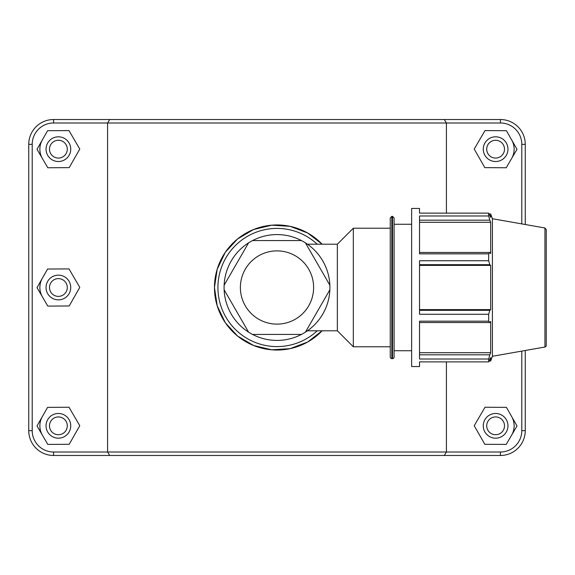 <?xml version="1.0" encoding="UTF-8"?>
<svg xmlns="http://www.w3.org/2000/svg" width="575" height="575" viewBox="0 0 575 575"><rect width="100%" height="100%" fill="white"/><g stroke="black" fill="none" stroke-linecap="round" stroke-linejoin="round"><path stroke-width="0.86" d="M248.58 332.142A52.922 52.922 0 0 1 224.135 289.793L248.58 332.142A52.922 52.922 0 0 0 252.554 334.434L301.451 334.434A52.922 52.922 0 0 1 252.554 334.434M329.87 289.793A52.922 52.922 0 0 1 305.426 332.142L329.87 289.793A52.922 52.922 0 0 0 329.87 285.207L305.426 242.858A52.922 52.922 0 0 1 329.87 285.207M252.554 240.566A52.922 52.922 0 0 1 301.451 240.566L252.554 240.566A52.922 52.922 0 0 0 248.58 242.858L224.135 285.207A52.922 52.922 0 0 1 248.58 242.858M224.135 285.207A52.922 52.922 0 0 0 224.135 289.793M301.451 334.434A52.922 52.922 0 0 0 305.426 332.142M305.426 242.858A52.922 52.922 0 0 0 301.451 240.566M419.527 264.68L489.814 264.68L488.664 260.734L419.527 260.734L419.527 314.266L488.664 314.266L488.664 321.166L419.527 321.166L419.527 359.016L488.664 359.016L489.814 354.811L419.527 354.811M488.664 359.016L488.664 361.876L419.527 361.876L419.527 366.548L411.628 366.548L411.628 208.452L419.527 208.452L419.527 213.124L488.664 213.124L490.676 217.393L490.676 213.986L489.167 213.986M419.527 220.189L489.814 220.189L488.664 215.984L419.527 215.984L419.527 253.834L488.664 253.834L489.814 252.461L419.527 252.461M419.527 222.295L490.676 222.295L490.676 253.553L489.814 252.461M489.814 220.189L490.676 222.295M488.664 361.876L490.676 357.607L490.676 361.014L492.401 356.277L492.401 218.723L490.676 213.986M419.527 265.391L490.676 265.391L490.676 309.609L489.814 310.32L419.527 310.32M489.814 264.68L490.676 265.391M419.527 309.609L490.676 309.609M488.664 314.266L489.814 310.32M419.527 352.705L490.676 352.705L489.814 354.811M419.527 322.539L489.814 322.539L488.664 321.166M489.814 322.539L490.676 321.447L490.676 352.705M488.664 213.124L488.664 215.984M488.664 253.834L488.664 260.734M391.819 216.358L391.819 358.642A1.581 1.581 0 0 1 390.238 357.061L390.238 217.939L391.819 216.358L392.509 216.358L392.509 358.642A1.581 1.581 0 0 0 394.091 357.061L394.091 217.939L392.509 216.358M544.942 347.012A1.581 1.581 0 0 0 546.25 345.46L546.25 229.54L544.942 227.987L544.942 347.012L492.401 356.277M307.431 244.202L337.345 244.202L337.345 330.798L353.33 346.783L390.238 346.783M337.345 244.202L353.33 228.217L353.33 346.783M525.255 224.516L525.255 144.354A24.826 24.826 0 0 0 500.43 119.528L109.717 119.528L107.583 122.985L500.43 122.985A21.368 21.368 0 0 1 521.798 144.354L521.798 223.905M107.583 122.985L107.583 452.015L53.576 452.015A21.368 21.368 0 0 1 32.207 430.646L32.207 144.354A21.368 21.368 0 0 1 53.576 122.985L107.583 122.985M444.288 455.472L446.423 452.015L107.583 452.015L109.717 455.472L500.43 455.472A24.826 24.826 0 0 0 525.255 430.646L525.255 350.484M521.798 351.095L521.798 430.646A21.368 21.368 0 0 1 500.43 452.015L446.423 452.015L446.423 361.876M446.423 213.124L446.423 122.985L444.288 119.528M214.461 287.5L217.199 305.792L225.314 322.719L237.554 336.03L253.611 345.503L271.817 349.823L290.095 348.658L307.697 341.988L322.129 330.798A62.538 62.538 0 0 1 214.461 287.5L217.199 269.208L225.314 252.281L237.554 238.97L253.611 229.497L271.817 225.177L290.095 226.342L307.697 233.012L322.129 244.202A62.538 62.538 0 0 0 214.461 287.5M511.707 416.652A18.529 18.529 0 0 1 511.606 435.182M483.259 425.831A12.348 12.348 0 0 1 501.788 415.136A12.348 12.348 0 0 1 501.788 436.526A12.348 12.348 0 0 1 483.259 425.831M486.716 425.831A8.891 8.891 0 0 0 500.056 433.528A8.891 8.891 0 0 0 500.056 418.126A8.891 8.891 0 0 0 486.716 425.831M484.818 444.295L474.217 425.716L485.012 407.244L506.41 407.359L517.004 425.946L506.208 444.41L484.818 444.295M42.399 435.182A18.529 18.529 0 0 1 42.298 416.652M70.739 425.831A12.348 12.348 0 0 0 52.217 415.136A12.348 12.348 0 0 0 52.217 436.526A12.348 12.348 0 0 0 70.739 425.831M67.282 425.831A8.891 8.891 0 0 1 53.942 433.528A8.891 8.891 0 0 1 53.942 418.126A8.891 8.891 0 0 1 67.282 425.831M69.187 444.295L79.781 425.716L68.986 407.244L47.596 407.359L37.001 425.946L47.797 444.41L69.187 444.295M42.399 296.851A18.529 18.529 0 0 1 42.298 278.322M70.739 287.5A12.348 12.348 0 0 0 52.217 276.805A12.348 12.348 0 0 0 52.217 298.195A12.348 12.348 0 0 0 70.739 287.5M67.282 287.5A8.891 8.891 0 0 1 53.942 295.198A8.891 8.891 0 0 1 53.942 279.802A8.891 8.891 0 0 1 67.282 287.5M69.187 305.972L79.781 287.385L68.986 268.913L47.596 269.028L37.001 287.615L47.797 306.087L69.187 305.972M511.707 139.991A18.529 18.529 0 0 1 511.606 158.52M483.259 149.169A12.348 12.348 0 0 1 501.788 138.474A12.348 12.348 0 0 1 501.788 159.864A12.348 12.348 0 0 1 483.259 149.169M486.716 149.169A8.891 8.891 0 0 0 500.056 156.874A8.891 8.891 0 0 0 500.056 141.472A8.891 8.891 0 0 0 486.716 149.169M484.818 167.641L474.217 149.054L485.012 130.59L506.41 130.705L517.004 149.284L506.208 167.756L484.818 167.641M70.739 149.169A12.348 12.348 0 0 0 52.217 138.474A12.348 12.348 0 0 0 52.217 159.864A12.348 12.348 0 0 0 70.739 149.169M67.282 149.169A8.891 8.891 0 0 1 53.942 156.874A8.891 8.891 0 0 1 53.942 141.472A8.891 8.891 0 0 1 67.282 149.169M69.187 167.641L79.781 149.054L68.986 130.59L47.596 130.705L37.001 149.284L47.797 167.756L69.187 167.641M42.399 158.52A18.529 18.529 0 0 1 42.298 139.991M109.717 119.528L53.576 119.528A24.826 24.826 0 0 0 28.75 144.354L28.75 430.646A24.826 24.826 0 0 0 53.576 455.472L109.717 455.472M317.206 330.798A59.081 59.081 0 0 1 217.918 287.5A59.081 59.081 0 0 1 317.206 244.202M240.386 287.5A36.62 36.62 0 0 0 276.999 324.12A36.62 36.62 0 0 0 313.619 287.5A36.62 36.62 0 0 0 276.999 250.88A36.62 36.62 0 0 0 240.386 287.5M53.576 452.015L53.576 455.472M500.43 122.985L500.43 119.528M521.798 144.354L525.255 144.354M521.798 430.646L525.255 430.646M500.43 452.015L500.43 455.472M32.207 430.646L28.75 430.646M32.207 144.354L28.75 144.354M53.576 122.985L53.576 119.528M391.819 358.642L392.509 358.642M544.942 227.987L492.401 218.723M489.167 361.014L490.676 361.014M307.431 330.798L337.345 330.798M353.33 228.217L390.238 228.217M394.091 350.736L411.628 350.736M394.091 224.264L411.628 224.264"/></g></svg>
